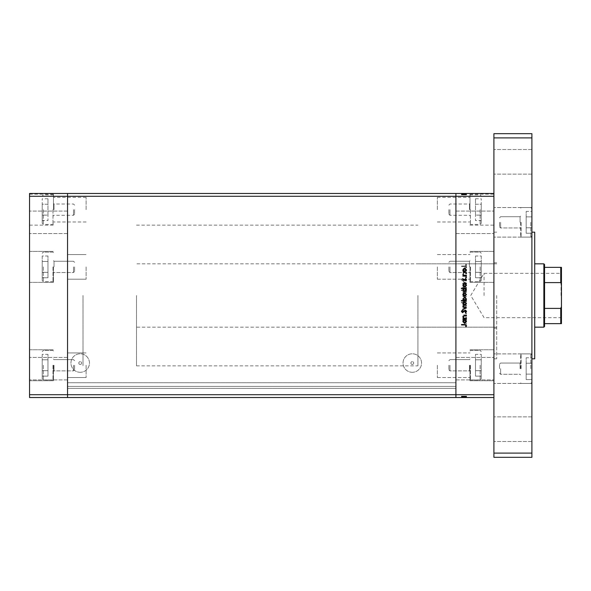 <?xml version="1.0" encoding="UTF-8"?>
<svg xmlns="http://www.w3.org/2000/svg" width="591" height="591" viewBox="0 0 591 591"><rect width="100%" height="100%" fill="white"/><g stroke="black" fill="none" stroke-linecap="round" stroke-linejoin="round"><path stroke-width="0.44" stroke-dasharray="2.96 2.22" d="M83.021 295.5L83.021 365.859L83.021 295.5M67.544 295.5L67.544 365.859L67.544 295.5M53.471 266.888L53.471 282.365L53.471 266.888M67.544 266.888L67.544 279.203L67.544 266.888M53.471 209.665L53.471 194.188L53.471 209.665M67.544 209.665L67.544 197.35L67.544 209.665M53.471 365.238L53.471 380.722L53.471 365.238M67.544 365.238L67.544 377.553L67.544 365.238M29.55 365.238L29.55 380.722L29.55 365.238M29.55 266.888L29.55 282.365L29.55 266.888M29.55 209.665L29.55 194.188L29.55 209.665M29.55 368.673L29.55 357.415L29.55 368.673M67.544 368.673L67.544 357.415L67.544 368.673M29.55 222.327L29.55 211.068L29.55 222.327M67.544 222.327L67.544 211.068L67.544 222.327M493.906 397.521L493.906 196.293L455.912 196.293L455.912 193.479L455.912 196.293L67.544 196.293L67.544 394.707L455.912 394.707L455.912 196.293L455.912 394.707L493.906 394.707L493.906 397.521L455.912 397.521L455.912 388.368L455.912 397.521L67.544 397.521L67.544 388.368L67.544 397.521L455.912 397.521L67.544 397.521L67.544 394.707L67.544 397.521L29.55 397.521L29.55 193.479L67.544 193.479L67.544 394.707L29.55 394.707M493.906 193.479L493.906 196.293L493.906 193.479L67.544 193.479L67.544 196.293L29.55 196.293M86.116 266.888L86.116 279.203L86.116 266.888M86.116 209.665L86.116 197.35L86.116 209.665M86.116 365.238L86.116 377.553L86.116 365.238M455.912 266.888L455.912 279.203L455.912 266.888M437.34 266.888L437.34 279.203L437.34 266.888M455.912 209.665L455.912 197.35L455.912 209.665M437.34 209.665L437.34 197.35L437.34 209.665M455.912 365.238L455.912 377.553L455.912 365.238M437.34 365.238L437.34 377.553L437.34 365.238M412.296 364.448A1.404 1.404 0 0 1 410.885 363.044A1.404 1.404 0 0 1 412.296 361.633A1.404 1.404 0 0 1 413.7 363.044A1.404 1.404 0 0 1 412.296 364.448A1.404 1.404 0 0 1 410.885 363.044A1.404 1.404 0 0 1 412.296 361.633A1.404 1.404 0 0 1 413.7 363.044A1.404 1.404 0 0 1 412.296 364.448M80.206 364.448A1.404 1.404 0 0 1 78.802 363.044A1.404 1.404 0 0 1 80.206 361.633A1.404 1.404 0 0 1 81.617 363.044A1.404 1.404 0 0 1 80.206 364.448A1.404 1.404 0 0 1 78.802 363.044A1.404 1.404 0 0 1 80.206 361.633A1.404 1.404 0 0 1 81.617 363.044A1.404 1.404 0 0 1 80.206 364.448M80.206 372.3A9.257 9.257 0 0 1 70.95 363.044A9.257 9.257 0 0 1 80.206 353.787A9.257 9.257 0 0 1 89.463 363.044A9.257 9.257 0 0 1 80.206 372.3A9.257 9.257 0 0 1 70.95 363.044A9.257 9.257 0 0 1 80.206 353.787A9.257 9.257 0 0 1 89.463 363.044A9.257 9.257 0 0 1 80.206 372.3M412.296 372.3A9.257 9.257 0 0 1 403.032 363.044A9.257 9.257 0 0 1 412.296 353.787A9.257 9.257 0 0 1 421.553 363.044A9.257 9.257 0 0 1 412.296 372.3A9.257 9.257 0 0 1 403.032 363.044A9.257 9.257 0 0 1 412.296 353.787A9.257 9.257 0 0 1 421.553 363.044A9.257 9.257 0 0 1 412.296 372.3M67.544 387.061L67.544 382.746L67.544 387.061M455.912 387.061L455.912 388.368L455.912 387.061M455.912 295.5L455.912 225.141L455.912 295.5M455.912 386.403L455.912 382.746L455.912 386.403L67.544 386.403L455.912 386.403M67.544 388.368L455.912 388.368L67.544 388.368M67.544 382.746L455.912 382.746L67.544 382.746M493.906 295.5L493.906 358.818L493.906 295.5M417.918 295.5L417.918 365.859L417.918 295.5M496.721 295.5L496.721 358.818L496.721 295.5M469.985 266.888L469.985 282.365L469.985 266.888M469.985 209.665L469.985 194.188L469.985 209.665M469.985 365.238L469.985 380.722L469.985 365.238M493.906 365.238L493.906 380.722L493.906 365.238M493.906 266.888L493.906 282.365L493.906 266.888M493.906 209.665L493.906 194.188L493.906 209.665M493.906 222.327L493.906 207.552L493.906 222.327M455.912 222.327L455.912 211.068L455.912 222.327M493.906 368.673L493.906 353.898L493.906 368.673M455.912 368.673L455.912 357.415L455.912 368.673M466.469 272.739L466.469 272.303L462.871 272.303L463.521 272.739L462.805 274.113L464.629 275.458L466.469 275.458L466.469 275.014L463.957 274.963L463.248 274.032L464.201 272.813L466.469 272.739L466.469 272.303L462.871 272.303L463.521 272.739L462.805 274.113L464.629 275.458L466.469 275.458L466.469 275.014L463.957 274.963L463.248 274.032L464.201 272.813L466.469 272.739M465.265 280.888L466.595 279.484L465.516 277.984L465.265 278.398L466.092 279.484L465.257 280.444L462.568 278.302L461.416 279.513L462.251 280.821L462.554 280.422L461.918 279.462L462.546 278.738L465.265 280.888L466.595 279.484L465.516 277.984L465.265 278.398L466.092 279.484L465.257 280.444L462.568 278.302L461.416 279.513L462.251 280.821L462.554 280.422L461.918 279.462L462.546 278.738L465.265 280.888M466.469 283.096L462.871 281.39L462.871 281.87L465.486 283.067L462.871 284.264L462.871 284.736L466.469 283.096L462.871 281.39L462.871 281.87L465.486 283.067L462.871 284.264L462.871 284.736L466.469 283.096M464.681 285.431L463.403 285.926L462.805 287.3L463.396 288.667L464.681 289.162L466.528 287.3L464.681 285.431L463.403 285.926L462.805 287.3L463.396 288.667L464.681 289.162L466.528 287.3L464.681 285.431M464.681 294.591L463.403 295.079L462.805 296.453L463.396 297.82L464.681 298.315L466.528 296.453L464.681 294.591L463.403 295.079L462.805 296.453L463.396 297.82L464.681 298.315L466.528 296.453L464.681 294.591M463.536 307.091L462.871 307.534L466.469 307.534L465.848 307.091L466.528 305.621L464.659 303.744L462.805 305.636L463.536 307.091L462.871 307.534L466.469 307.534L465.848 307.091L466.528 305.621L464.659 303.744L462.805 305.636L463.536 307.091M466.528 323.92L466.122 323.506L465.708 323.92L466.122 324.326L466.528 323.92L466.122 323.506L465.708 323.92L466.122 324.326L466.528 323.92M464.681 318.837L463.403 319.332L462.805 320.699L463.396 322.065L464.681 322.56L466.528 320.699L464.681 318.837L463.403 319.332L462.805 320.699L463.396 322.065L464.681 322.56L466.528 320.699L464.681 318.837M466.528 317.544L466.122 317.131L465.708 317.544L466.122 317.951L466.528 317.544L466.122 317.131L465.708 317.544L466.122 317.951L466.528 317.544M466.469 315.298L466.469 314.855L462.871 314.855L463.396 315.298L462.805 316.178L463.314 316.318L464.024 315.38L466.469 315.298L466.469 314.855L462.871 314.855L463.396 315.298L462.93 316.562L464.024 315.38L466.469 315.298M466.528 313.562L466.122 313.149L465.708 313.562L466.122 313.976L466.528 313.562L466.122 313.149L465.708 313.562L466.122 313.976L466.528 313.562M463.75 310.312L462.805 311.221L463.314 312.144L463.736 310.755L465.494 312.203L466.528 311.154L466.04 310.12L465.509 311.76L463.75 310.312L462.805 311.221L463.314 312.144L463.736 310.755L465.494 312.203L466.528 311.154L466.04 310.12L465.509 311.76L463.75 310.312M463.566 302.422L461.416 302.422L461.416 302.858L466.469 302.858L465.848 302.422L466.528 300.952L464.659 299.076L462.805 300.959L463.566 302.422L461.416 302.422L461.416 302.858L466.469 302.858L465.848 302.422L466.528 300.952L464.659 299.076L462.805 300.959L463.566 302.422M465.804 290.484L466.469 290.041L461.416 290.041L461.416 290.484L463.521 290.484L462.805 291.954L464.674 293.83L466.528 291.939L465.804 290.484L466.469 290.041L461.416 290.041L461.416 290.484L463.521 290.484L462.805 291.954L464.674 293.83L466.528 291.939L465.804 290.484M463.536 270.848L462.871 271.291L466.469 271.291L465.848 270.848L466.528 269.378L464.659 267.501L462.805 269.393L463.536 270.848L462.871 271.291L466.469 271.291L465.848 270.848L466.528 269.378L464.659 267.501L462.805 269.393L463.536 270.848M466.092 265.366L464.822 266.046L461.541 266.046L461.541 266.489L464.866 266.489L466.595 265.344L466.026 264.155L465.649 264.413L466.092 265.366L464.822 266.046L461.541 266.046L461.541 266.489L464.866 266.489L466.595 265.344L466.026 264.155L465.649 264.413L466.092 265.366M462.93 396.11L466.469 396.11L466.469 397.521L462.805 397.521L466.528 397.521L461.416 397.521L466.595 397.521L461.416 397.521L466.528 397.521L462.805 397.521L466.469 397.521L466.469 396.11L462.871 396.11L462.871 397.521L462.871 396.11L463.396 396.11L463.396 397.521L463.396 396.11L464.681 396.11L464.681 397.521L463.248 397.521L466.092 397.521L461.541 397.521L466.595 397.521L463.248 397.521L466.092 397.521L463.248 397.521L466.092 397.521L463.248 397.521L466.092 397.521L463.248 397.521L466.092 397.521L463.248 397.521L466.092 397.521L464.674 397.521L464.681 396.11L466.528 396.11L466.528 397.521L466.528 396.11L466.122 396.11L466.122 397.521L466.122 396.11L465.708 396.11L465.708 397.521L465.708 396.11L466.528 396.11L463.403 396.11L463.403 397.521L463.403 396.11L462.805 396.11L462.805 397.521L462.805 396.11L463.396 396.11L462.805 396.11L462.93 397.521M462.93 194.89L466.469 194.89L466.469 193.479L462.805 193.479L466.528 193.479L461.416 193.479L466.595 193.479L461.416 193.479L466.528 193.479L462.805 193.479L466.469 193.479L466.469 194.89L462.871 194.89L462.871 193.479L462.871 194.89L463.396 194.89L463.396 193.479L463.396 194.89L464.681 194.89L464.681 193.479L463.248 193.479L466.092 193.479L461.541 193.479L466.595 193.479L463.248 193.479L466.092 193.479L463.248 193.479L466.092 193.479L463.248 193.479L466.092 193.479L463.248 193.479L466.092 193.479L463.248 193.479L466.092 193.479L464.674 193.479L464.681 194.89L466.528 194.89L466.528 193.479L466.528 194.89L466.122 194.89L466.122 193.479L466.122 194.89L465.708 194.89L465.708 193.479L465.708 194.89L466.528 194.89L463.403 194.89L463.403 193.479L463.403 194.89L462.805 194.89L462.805 193.479L462.805 194.89L463.396 194.89L462.805 194.89L462.93 193.479M463.625 194.89L466.528 194.89L464.659 194.89L464.681 193.479L464.681 194.89L464.659 193.479L464.674 194.89L462.805 194.89L462.805 193.479L462.805 194.89L463.314 194.89L463.314 193.479L463.625 194.89L463.625 193.479M464.304 194.89L466.528 194.89L463.248 194.89L463.248 193.479L463.248 194.89L463.248 193.479L463.248 194.89L466.092 194.89L466.092 193.479L466.092 194.89L465.509 194.89L465.509 193.479L465.516 194.89L465.169 193.479L465.169 194.89L464.792 193.479L464.77 194.89L464.304 194.89L464.304 193.479M466.122 194.89L466.122 193.479L466.122 194.89M463.566 194.89L466.528 194.89L466.528 193.479L466.528 194.89L466.528 193.479L466.528 194.89L466.528 193.479L466.528 194.89L464.659 194.89L464.666 193.479L464.659 194.89L462.805 194.89L462.805 193.479L462.805 194.89L463.566 194.89L463.566 193.479M464.024 194.89L464.024 193.479M465.708 194.89L465.708 193.479L465.708 194.89M463.736 194.89L463.736 193.479L463.75 194.89M464.061 194.89L464.061 193.479M464.932 194.89L464.932 193.479M465.494 194.89L465.494 193.479L465.486 194.89L462.871 194.89L462.871 193.479L462.871 194.89L462.871 193.479L462.871 194.89L465.486 194.89M465.649 194.89L461.416 194.89L466.595 194.89L465.265 194.89L466.595 194.89L466.026 194.89L466.04 193.479L465.649 194.89L465.649 193.479M466.469 194.89L466.469 193.479L466.469 194.89M465.848 194.89L465.848 193.479M463.536 194.89L463.521 193.479L463.536 194.89M466.092 194.89L466.092 193.479L466.092 194.89M461.416 194.89L462.554 194.89L461.416 194.89L461.416 193.479M464.674 194.89L464.674 193.479L464.666 194.89L464.681 193.479L464.681 194.89L464.681 193.479L464.681 194.89L464.681 193.479L464.681 194.89L464.681 193.479L464.659 194.89L463.248 194.89L463.248 193.479L463.248 194.89L463.248 193.479L463.248 194.89L463.248 193.479L463.248 194.89L464.666 194.89L464.674 193.479L464.666 194.89M463.396 194.89L463.396 193.479L463.396 194.89M462.805 194.89L462.805 193.479L462.805 194.89M466.528 194.89L466.528 193.479M465.804 194.89L465.804 193.479M463.403 194.89L463.403 193.479M462.871 194.89L462.871 193.479L462.871 194.89M466.595 194.89L466.595 193.479L466.595 194.89M465.265 194.89L465.265 193.479L465.257 194.89M463.314 194.89L463.314 193.479M462.568 194.89L462.568 193.479L462.554 194.89M462.251 194.89L462.251 193.479M461.918 194.89L461.918 193.479M462.546 194.89L462.546 193.479M463.181 194.89L463.181 193.479M463.669 194.89L463.669 193.479M463.957 194.89L463.957 193.479L463.987 194.89M464.201 194.89L464.201 193.479M461.541 194.89L461.541 193.479L461.541 194.89M466.018 194.89L466.018 193.479M463.625 396.11L466.528 396.11L464.659 396.11L464.681 397.521L464.681 396.11L464.659 397.521L464.674 396.11L462.805 396.11L462.805 397.521L462.805 396.11L463.314 396.11L463.314 397.521L463.625 396.11L463.625 397.521M464.304 396.11L466.528 396.11L463.248 396.11L463.248 397.521L463.248 396.11L463.248 397.521L463.248 396.11L466.092 396.11L466.092 397.521L466.092 396.11L465.509 396.11L465.509 397.521L465.516 396.11L465.169 397.521L465.169 396.11L464.792 397.521L464.77 396.11L464.304 396.11L464.304 397.521M466.122 396.11L466.122 397.521L466.122 396.11M463.566 396.11L466.528 396.11L466.528 397.521L466.528 396.11L466.528 397.521L466.528 396.11L466.528 397.521L466.528 396.11L464.659 396.11L464.666 397.521L464.659 396.11L462.805 396.11L462.805 397.521L462.805 396.11L463.566 396.11L463.566 397.521M464.024 396.11L464.024 397.521M465.708 396.11L465.708 397.521L465.708 396.11M463.736 396.11L463.736 397.521L463.75 396.11M464.061 396.11L464.061 397.521M464.932 396.11L464.932 397.521M465.494 396.11L465.494 397.521L465.486 396.11L462.871 396.11L462.871 397.521L462.871 396.11L462.871 397.521L462.871 396.11L465.486 396.11M465.649 396.11L461.416 396.11L466.595 396.11L465.265 396.11L466.595 396.11L466.026 396.11L466.04 397.521L465.649 396.11L465.649 397.521M466.469 396.11L466.469 397.521L466.469 396.11M465.848 396.11L465.848 397.521M463.536 396.11L463.521 397.521L463.536 396.11M466.092 396.11L466.092 397.521L466.092 396.11M461.416 396.11L462.554 396.11L461.416 396.11L461.416 397.521M464.674 396.11L464.674 397.521L464.666 396.11L464.681 397.521L464.681 396.11L464.681 397.521L464.681 396.11L464.681 397.521L464.681 396.11L464.681 397.521L464.659 396.11L463.248 396.11L463.248 397.521L463.248 396.11L463.248 397.521L463.248 396.11L463.248 397.521L463.248 396.11L464.666 396.11L464.674 397.521L464.666 396.11M463.396 396.11L463.396 397.521L463.396 396.11M462.805 396.11L462.805 397.521L462.805 396.11M466.528 396.11L466.528 397.521M465.804 396.11L465.804 397.521M463.403 396.11L463.403 397.521M462.871 396.11L462.871 397.521L462.871 396.11M466.595 396.11L466.595 397.521L466.595 396.11M465.265 396.11L465.265 397.521L465.257 396.11M463.314 396.11L463.314 397.521M462.568 396.11L462.568 397.521L462.554 396.11M462.251 396.11L462.251 397.521M461.918 396.11L461.918 397.521M462.546 396.11L462.546 397.521M463.181 396.11L463.181 397.521M463.669 396.11L463.669 397.521M463.957 396.11L463.957 397.521L463.987 396.11M464.201 396.11L464.201 397.521M461.541 396.11L461.541 397.521L461.541 396.11M466.018 396.11L466.018 397.521M466.122 267.494L465.708 267.08L466.122 266.674L466.528 267.08L466.122 267.494M463.403 271.668L462.805 270.301L463.396 268.935L464.681 268.44L466.528 270.301L464.681 272.163L463.403 271.668M466.092 270.301L464.681 268.883L463.248 270.301L464.681 271.72L466.092 270.301M466.122 273.869L465.708 273.456L466.122 273.049L466.528 273.456L466.122 273.869M466.469 276.145L462.871 276.145L463.396 275.702L462.93 274.438L464.024 275.62L466.469 275.702L466.469 276.145M466.122 277.851L465.708 277.438L466.122 277.024L466.528 277.438L466.122 277.851M462.805 279.779L463.314 278.856L463.248 279.779L464.061 280.127L465.494 278.797L466.528 279.846L466.04 280.88L465.509 279.24L463.75 280.688L462.805 279.779M462.871 283.909L462.871 283.466L466.469 283.466L465.848 283.909L466.528 285.379L464.659 287.256L462.805 285.364L463.536 283.909L462.871 283.909M466.092 285.364L464.674 283.909L463.248 285.357L464.666 286.812L466.092 285.364M461.416 288.578L461.416 288.142L466.469 288.142L465.848 288.578L466.528 290.048L464.659 291.924L462.805 290.041L463.566 288.578L461.416 288.578M466.092 290.033L464.674 288.578L463.248 290.033L464.666 291.489L466.092 290.033M463.403 295.921L462.805 294.547L463.396 293.18L464.681 292.685L466.528 294.547L464.681 296.409L463.403 295.921M466.092 294.547L464.681 293.129L463.248 294.547L464.681 295.965L466.092 294.547M466.469 300.516L466.469 300.959L461.416 300.959L461.416 300.516L463.521 300.516L462.805 299.046L464.674 297.17L466.528 299.061L465.804 300.516L466.469 300.516M463.248 299.061L464.659 300.516L466.092 299.068L464.674 297.613L463.248 299.061M463.403 305.074L462.805 303.7L463.396 302.333L464.681 301.838L466.528 303.7L464.681 305.569L463.403 305.074M466.092 303.708L464.681 302.282L463.248 303.708L464.681 305.126L466.092 303.708M466.469 307.963L462.871 309.61L462.871 309.13L465.486 307.933L462.871 306.736L462.871 306.264L466.469 307.963M466.595 311.516L465.516 313.016L465.265 312.602L466.092 311.516L465.257 310.556L462.568 312.698L461.416 311.487L462.251 310.179L462.554 310.578L461.918 311.538L462.546 312.262L465.265 310.112L466.595 311.516M466.469 318.697L462.871 318.697L463.521 318.261L462.805 316.887L464.629 315.542L466.469 315.542L466.469 315.986L463.957 316.037L463.248 316.968L464.201 318.187L466.469 318.261L466.469 318.697M462.871 320.152L462.871 319.709L466.469 319.709L465.848 320.152L466.528 321.622L464.659 323.499L462.805 321.607L463.536 320.152L462.871 320.152M466.092 321.607L464.674 320.152L463.248 321.6L464.666 323.055L466.092 321.607M464.822 324.954L461.541 324.954L461.541 324.511L464.866 324.511L466.595 325.656L466.026 326.845L465.649 326.587L466.092 325.634L464.822 324.954M466.092 320.699L464.681 322.117L463.248 320.699L464.681 319.28L466.092 320.699L464.681 322.117L463.248 320.699L464.681 319.28L466.092 320.699M466.092 305.636L464.674 307.091L463.248 305.643L464.666 304.188L466.092 305.636L464.674 307.091L463.248 305.643L464.666 304.188L466.092 305.636M466.092 300.967L464.674 302.422L463.248 300.967L464.666 299.511L466.092 300.967L464.674 302.422L463.248 300.967L464.666 299.511L466.092 300.967M466.092 296.453L464.681 297.871L463.248 296.453L464.681 295.035L466.092 296.453L464.681 297.871L463.248 296.453L464.681 295.035L466.092 296.453M463.248 291.939L464.659 290.484L466.092 291.932L464.674 293.387L463.248 291.939L464.659 290.484L466.092 291.932L464.674 293.387L463.248 291.939M466.092 287.292L464.681 288.718L463.248 287.292L464.681 285.874L466.092 287.292L464.681 288.718L463.248 287.292L464.681 285.874L466.092 287.292M466.092 269.393L464.674 270.848L463.248 269.4L464.666 267.945L466.092 269.393L464.674 270.848L463.248 269.4L464.666 267.945L466.092 269.393M534.715 358.818L534.715 232.182M531.9 295.5L531.9 358.818L531.9 295.5M493.906 161.823L493.906 149.508L493.906 161.823M531.9 161.823L531.9 149.508L531.9 161.823M531.9 368.673L531.9 353.898L531.9 368.673M531.9 222.327L531.9 207.552L531.9 222.327M493.906 429.177L493.906 441.492L493.906 429.177M531.9 429.177L531.9 441.492L531.9 429.177M531.9 457.323L531.9 133.677L493.906 133.677L493.906 457.323L531.9 457.323M531.9 453.098L493.906 453.098M531.9 137.902L493.906 137.902M448.879 365.238L448.879 369.789L448.879 365.238M449.965 365.238L449.965 370.867L449.965 365.238M470.466 365.238L470.466 380.013L470.466 365.238M481.244 365.238L481.244 378.89L481.244 365.238M481.244 376.149L481.244 359.786L481.244 376.149L475.504 376.149L475.504 370.697L475.504 376.149L481.244 376.149M481.244 354.334L481.244 370.697L481.244 354.334L475.504 354.334L475.504 370.697L481.244 370.697L475.504 370.697L475.504 359.786L481.244 359.786L475.504 359.786L475.504 354.334L475.504 376.149L475.504 370.697L481.244 370.697L475.504 370.697L475.504 359.786L481.244 359.786L475.504 359.786L475.504 354.334L481.244 354.334M448.879 266.888L448.879 271.432L448.879 266.888M449.965 266.888L449.965 272.517L449.965 266.888M470.466 266.888L470.466 281.663L470.466 266.888M481.244 266.888L481.244 280.54L481.244 266.888M481.244 277.792L481.244 261.436L481.244 277.792L475.504 277.792L475.504 272.34L475.504 277.792L481.244 277.792M481.244 255.984L481.244 272.34L481.244 255.984L475.504 255.984L475.504 272.34L481.244 272.34L475.504 272.34L475.504 261.436L481.244 261.436L475.504 261.436L475.504 255.984L475.504 277.792L475.504 272.34L481.244 272.34L475.504 272.34L475.504 261.436L481.244 261.436L475.504 261.436L475.504 255.984L481.244 255.984M448.879 209.665L448.879 214.208L448.879 209.665M449.965 209.665L449.965 215.294L449.965 209.665M470.466 209.665L470.466 224.44L470.466 209.665M481.244 209.665L481.244 223.317L481.244 209.665M481.244 220.569L481.244 215.117L481.244 220.569L475.504 220.569L475.504 215.117L475.504 220.569M481.244 204.213L481.244 215.117L481.244 198.761L481.244 204.213L475.504 204.213L475.504 215.117L481.244 215.117L475.504 215.117L475.504 198.761L475.504 204.213L481.244 204.213M475.504 198.761L481.244 198.761M520.641 222.327L520.641 236.622L520.641 222.327M499.535 222.327L499.535 226.87L499.535 222.327M500.621 222.327L500.621 227.956L500.621 222.327M521.122 222.327L521.122 237.102L521.122 222.327M531.9 233.231L531.9 216.875L531.9 233.231L526.16 233.231L526.16 227.779L526.16 233.231L531.9 233.231M531.9 211.423L531.9 227.779L531.9 211.423L526.16 211.423L526.16 227.779L531.9 227.779L526.16 227.779L526.16 216.875L531.9 216.875L526.16 216.875L526.16 211.423L526.16 233.231L526.16 227.779L531.9 227.779L526.16 227.779L526.16 216.875L531.9 216.875L526.16 216.875L526.16 211.423L531.9 211.423M520.641 368.673L520.641 354.378L520.641 368.673M499.535 368.673L499.535 364.13L499.535 368.673M500.621 368.673L500.621 374.302L500.621 368.673M521.122 368.673L521.122 353.898L521.122 368.673M531.9 379.577L531.9 363.221L531.9 379.577L526.16 379.577L526.16 374.125L526.16 379.577L531.9 379.577M531.9 357.769L531.9 374.125L531.9 357.769L526.16 357.769L526.16 374.125L531.9 374.125L526.16 374.125L526.16 363.221L531.9 363.221L526.16 363.221L526.16 357.769L526.16 379.577L526.16 374.125L531.9 374.125L526.16 374.125L526.16 363.221L531.9 363.221L526.16 363.221L526.16 357.769L531.9 357.769M74.577 365.238L74.577 369.789L74.577 365.238M73.498 365.238L73.498 370.867L73.498 365.238M52.991 365.238L52.991 380.013L52.991 365.238M42.212 365.238L42.212 378.89L42.212 365.238M42.212 376.149L42.212 359.786L42.212 376.149L47.952 376.149L47.952 370.697L47.952 376.149L42.212 376.149M42.212 354.334L42.212 370.697L42.212 354.334L47.952 354.334L47.952 370.697L42.212 370.697L47.952 370.697L47.952 359.786L42.212 359.786L47.952 359.786L47.952 354.334L47.952 376.149L47.952 370.697L42.212 370.697L47.952 370.697L47.952 359.786L42.212 359.786L47.952 359.786L47.952 354.334L42.212 354.334M74.577 266.888L74.577 271.432L74.577 266.888M73.498 266.888L73.498 272.517L73.498 266.888M52.991 266.888L52.991 281.663L52.991 266.888M42.212 266.888L42.212 280.54L42.212 266.888M42.212 277.792L42.212 261.436L42.212 277.792L47.952 277.792L47.952 272.34L47.952 277.792L42.212 277.792M42.212 255.984L42.212 272.34L42.212 255.984L47.952 255.984L47.952 272.34L42.212 272.34L47.952 272.34L47.952 261.436L42.212 261.436L47.952 261.436L47.952 255.984L47.952 277.792L47.952 272.34L42.212 272.34L47.952 272.34L47.952 261.436L42.212 261.436L47.952 261.436L47.952 255.984L42.212 255.984M74.577 209.665L74.577 214.208L74.577 209.665M73.498 209.665L73.498 215.294L73.498 209.665M52.991 209.665L52.991 224.44L52.991 209.665M42.212 209.665L42.212 223.317L42.212 209.665M42.212 220.569L42.212 215.117L42.212 220.569L47.952 220.569L47.952 215.117L47.952 220.569M42.212 204.213L42.212 215.117L42.212 198.761L42.212 204.213L47.952 204.213L47.952 215.117L42.212 215.117L47.952 215.117L47.952 198.761L47.952 204.213L42.212 204.213M47.952 198.761L42.212 198.761M561.45 295.5L561.45 272.916L561.45 295.5M561.029 295.5L561.029 273.338L561.029 295.5M484.059 295.5L484.059 273.338L484.059 295.5M543.86 263.837L543.86 327.163M544.562 326.454L544.562 264.546M136.491 295.5L136.491 365.859L136.491 295.5M544.562 323.646L560.748 323.646L560.748 308.399L561.45 306.603L561.45 267.354M544.562 282.601L560.748 282.601L561.45 284.397M544.562 308.399L560.748 308.399M544.562 267.354L560.748 267.354L560.748 282.601M561.45 323.646L561.45 306.603M464.43 194.89L464.43 193.479M464.629 194.89L464.629 193.479M464.777 194.89L464.777 193.479M464.822 194.89L464.822 193.479M464.866 194.89L464.866 193.479M464.43 396.11L464.43 397.521M464.629 396.11L464.629 397.521M464.777 396.11L464.777 397.521M464.822 396.11L464.822 397.521M464.866 396.11L464.866 397.521M469.424 365.238L469.424 370.867L469.424 365.238M480.114 365.238L480.114 380.013L480.114 365.238M469.424 266.888L469.424 261.259L469.424 266.888M480.114 266.888L480.114 281.663L480.114 266.888M469.424 209.665L469.424 204.035L469.424 209.665M480.114 209.665L480.114 224.44L480.114 209.665M520.08 222.327L520.08 216.698L520.08 222.327M530.777 222.327L530.777 237.102L530.777 222.327M520.08 368.673L520.08 363.044L520.08 368.673M530.777 368.673L530.777 353.898L530.777 368.673M54.032 365.238L54.032 370.867L54.032 365.238M43.342 365.238L43.342 380.013L43.342 365.238M54.032 266.888L54.032 261.259L54.032 266.888M43.342 266.888L43.342 281.663L43.342 266.888M54.032 209.665L54.032 204.035L54.032 209.665M43.342 209.665L43.342 224.44L43.342 209.665M136.491 365.859L417.918 365.859M67.544 254.573L86.116 254.573L67.544 254.573M86.116 197.35L53.471 197.35M67.544 352.93L86.116 352.93L67.544 352.93M29.55 349.761L53.471 349.761L29.55 349.761M29.55 251.411L53.471 251.411L29.55 251.411M29.55 194.188L53.471 194.188M67.544 357.415L29.55 357.415L67.544 357.415M67.544 211.068L29.55 211.068L67.544 211.068M67.544 379.932L29.55 379.932L67.544 379.932M67.544 233.585L29.55 233.585L67.544 233.585M29.55 282.365L53.471 282.365L29.55 282.365M29.55 225.141L53.471 225.141M29.55 380.722L53.471 380.722L29.55 380.722M67.544 377.553L86.116 377.553L67.544 377.553M67.544 279.203L86.116 279.203L67.544 279.203M86.116 221.98L53.471 221.98M136.491 225.141L417.918 225.141M437.34 254.573L469.985 254.573L437.34 254.573M437.34 197.35L469.985 197.35M437.34 352.93L469.985 352.93L437.34 352.93M437.34 377.553L469.985 377.553L437.34 377.553M437.34 279.203L469.985 279.203L437.34 279.203M437.34 221.98L469.985 221.98M417.918 263.837L493.906 263.837M493.906 262.781L496.721 262.781M496.721 358.818L493.906 358.818L496.721 358.818M469.985 349.761L493.906 349.761L469.985 349.761M469.985 251.411L493.906 251.411L469.985 251.411M469.985 194.188L493.906 194.188M455.912 211.068L493.906 211.068L455.912 211.068M455.912 357.415L493.906 357.415L455.912 357.415M455.912 233.585L493.906 233.585L455.912 233.585M455.912 379.932L493.906 379.932L455.912 379.932M469.985 282.365L493.906 282.365L469.985 282.365M469.985 225.141L493.906 225.141M469.985 380.722L493.906 380.722L469.985 380.722M496.721 232.182L493.906 232.182L496.721 232.182M493.906 328.219L496.721 328.219M417.918 327.163L493.906 327.163M531.9 149.508L493.906 149.508L531.9 149.508M531.9 353.898L493.906 353.898L531.9 353.898M531.9 207.552L493.906 207.552L531.9 207.552M531.9 416.869L493.906 416.869L531.9 416.869M496.721 263.837L136.491 263.837M496.721 327.163L136.491 327.163M531.9 174.131L493.906 174.131L531.9 174.131M531.9 441.492L493.906 441.492L531.9 441.492M531.9 237.102L493.906 237.102L531.9 237.102M531.9 383.448L493.906 383.448L531.9 383.448M469.424 359.616L469.985 359.047L469.424 359.616L449.965 359.616L469.424 359.616M448.879 369.789L449.965 370.867L469.424 370.867L469.985 371.436L469.424 370.867L449.965 370.867L448.879 369.789M469.985 379.54L470.466 380.013L480.114 380.013L481.244 378.89L480.114 380.013L470.466 380.013L469.985 379.54M470.466 350.463L480.114 350.463L481.244 351.593L480.114 350.463L470.466 350.463L469.985 350.943L470.466 350.463M448.879 360.695L449.965 359.616L448.879 360.695M469.424 261.259L469.985 260.697L469.424 261.259L449.965 261.259L469.424 261.259M448.879 271.432L449.965 272.517L469.424 272.517L469.985 273.079L469.424 272.517L449.965 272.517L448.879 271.432M469.985 281.183L470.466 281.663L480.114 281.663L481.244 280.54L480.114 281.663L470.466 281.663L469.985 281.183M470.466 252.113L480.114 252.113L481.244 253.236L480.114 252.113L470.466 252.113L469.985 252.593L470.466 252.113M448.879 262.345L449.965 261.259L448.879 262.345M448.879 205.121L449.965 204.035L469.424 204.035L469.985 203.474M448.879 214.208L449.965 215.294L469.424 215.294L469.985 215.855M469.985 223.959L470.466 224.44L480.114 224.44L481.244 223.317M469.985 195.37L470.466 194.89L480.114 194.89L481.244 196.013M520.08 216.698L520.641 216.136L520.08 216.698L500.621 216.698L520.08 216.698M499.535 226.87L500.621 227.956L520.08 227.956L520.641 228.518L520.08 227.956L500.621 227.956L499.535 226.87M520.641 236.622L521.122 237.102L530.777 237.102L531.9 235.979L530.777 237.102L521.122 237.102L520.641 236.622M521.122 207.552L530.777 207.552L531.9 208.682L530.777 207.552L521.122 207.552L520.641 208.032L521.122 207.552M499.535 217.784L500.621 216.698L499.535 217.784M520.08 363.044L520.641 362.482L520.08 363.044L500.621 363.044L520.08 363.044M499.535 373.216L500.621 374.302L520.08 374.302L520.641 374.864L520.08 374.302L500.621 374.302L499.535 373.216M520.641 382.968L521.122 383.448L530.777 383.448L531.9 382.318L530.777 383.448L521.122 383.448L520.641 382.968M521.122 353.898L530.777 353.898L531.9 355.021L530.777 353.898L521.122 353.898L520.641 354.378L521.122 353.898M499.535 364.13L500.621 363.044L499.535 364.13M54.032 359.616L53.471 359.047L54.032 359.616L73.498 359.616L54.032 359.616M74.577 369.789L73.498 370.867L54.032 370.867L53.471 371.436L54.032 370.867L73.498 370.867L74.577 369.789M53.471 379.54L52.991 380.013L43.342 380.013L42.212 378.89L43.342 380.013L52.991 380.013L53.471 379.54M52.991 350.463L43.342 350.463L42.212 351.593L43.342 350.463L52.991 350.463L53.471 350.943L52.991 350.463M74.577 360.695L73.498 359.616L74.577 360.695M54.032 261.259L53.471 260.697L54.032 261.259L73.498 261.259L54.032 261.259M74.577 271.432L73.498 272.517L54.032 272.517L53.471 273.079L54.032 272.517L73.498 272.517L74.577 271.432M53.471 281.183L52.991 281.663L43.342 281.663L42.212 280.54L43.342 281.663L52.991 281.663L53.471 281.183M52.991 252.113L43.342 252.113L42.212 253.236L43.342 252.113L52.991 252.113L53.471 252.593L52.991 252.113M74.577 262.345L73.498 261.259L74.577 262.345M74.577 205.121L73.498 204.035L54.032 204.035L53.471 203.474M74.577 214.208L73.498 215.294L54.032 215.294L53.471 215.855M53.471 223.959L52.991 224.44L43.342 224.44L42.212 223.317M53.471 195.37L52.991 194.89L43.342 194.89L42.212 196.013M561.45 318.084L561.029 317.663L484.059 317.663L470.739 295.5L484.059 273.338L561.029 273.338L561.45 272.916"/><path stroke-width="0.89" d="M493.906 397.521L455.912 397.521L455.912 394.707L455.912 397.521L67.544 397.521L67.544 193.479L29.55 193.479L29.55 397.521L67.544 397.521L67.544 196.293L29.55 196.293M493.906 193.479L67.544 193.479L67.544 196.293L455.912 196.293L455.912 193.479L455.912 196.293L493.906 196.293L493.906 394.707L455.912 394.707L455.912 196.293L455.912 394.707L29.55 394.707M466.469 318.261L466.469 318.697L462.871 318.697L463.521 318.261L462.805 316.887L464.629 315.542L466.469 315.542L466.469 315.986L463.957 316.037L463.248 316.968L464.201 318.187L466.469 318.261M465.265 310.112L466.595 311.516L465.516 313.016L465.265 312.602L466.092 311.516L465.257 310.556L462.568 312.698L461.416 311.487L462.251 310.179L462.554 310.578L461.918 311.538L462.546 312.262L465.265 310.112M466.469 307.904L462.871 309.61L462.871 309.13L465.486 307.933L462.871 306.736L462.871 306.264L466.469 307.904M464.681 305.569L463.403 305.074L462.805 303.7L463.396 302.333L464.681 301.838L466.528 303.7L464.681 305.569M464.681 296.409L463.403 295.921L462.805 294.547L463.396 293.18L464.681 292.685L466.528 294.547L464.681 296.409M463.536 283.909L462.871 283.466L466.469 283.466L465.848 283.909L466.528 285.379L464.659 287.256L462.805 285.364L463.536 283.909M466.528 267.08L466.122 267.494L465.708 267.08L466.122 266.674L466.528 267.08M464.681 272.163L463.403 271.668L462.805 270.301L463.396 268.935L464.681 268.44L466.528 270.301L464.681 272.163M466.528 273.456L466.122 273.869L465.708 273.456L466.122 273.049L466.528 273.456M466.469 275.702L466.469 276.145L462.871 276.145L463.396 275.702L462.805 274.822L463.314 274.682L464.024 275.62L466.469 275.702M466.528 277.438L466.122 277.851L465.708 277.438L466.122 277.024L466.528 277.438M463.75 280.688L462.805 279.779L463.314 278.856L463.736 280.245L465.494 278.797L466.528 279.846L466.04 280.88L465.509 279.24L463.75 280.688M463.566 288.578L461.416 288.578L461.416 288.142L466.469 288.142L465.848 288.578L466.528 290.048L464.659 291.924L462.805 290.041L463.566 288.578M465.804 300.516L466.469 300.959L461.416 300.959L461.416 300.516L463.521 300.516L462.805 299.046L464.674 297.17L466.528 299.061L465.804 300.516M463.536 320.152L462.871 319.709L466.469 319.709L465.848 320.152L466.528 321.622L464.659 323.499L462.805 321.607L463.536 320.152M466.092 325.634L464.822 324.954L461.541 324.954L461.541 324.511L464.866 324.511L466.595 325.656L466.026 326.845L465.649 326.587L466.092 325.634M464.681 268.883L463.248 270.301L464.681 271.72L466.092 270.301L464.681 268.883M464.674 283.909L463.248 285.357L464.666 286.812L466.092 285.364L464.674 283.909M464.674 288.578L463.248 290.033L464.666 291.489L466.092 290.033L464.674 288.578M464.681 293.129L463.248 294.547L464.681 295.965L466.092 294.547L464.681 293.129M464.659 300.516L466.092 299.068L464.674 297.613L463.248 299.061L464.659 300.516M464.681 302.282L463.248 303.708L464.681 305.126L466.092 303.708L464.681 302.282M464.674 320.152L463.248 321.6L464.666 323.055L466.092 321.607L464.674 320.152M531.9 232.182L534.715 232.182L534.715 358.818L531.9 358.818M531.9 133.677L531.9 457.323L493.906 457.323L493.906 133.677L531.9 133.677M531.9 137.902L493.906 137.902M531.9 453.098L493.906 453.098M543.86 263.837L544.562 264.546L544.562 326.454L543.86 327.163L543.86 263.837L534.715 263.837M561.45 267.354L560.748 267.354L561.45 267.354L561.45 323.646L560.748 323.646L561.45 323.646M561.45 284.397L560.748 282.601L560.748 267.354L544.562 267.354M544.562 282.601L560.748 282.601M544.562 308.399L560.748 308.399L561.45 306.603M544.562 323.646L560.748 323.646L560.748 308.399M543.86 327.163L534.715 327.163"/></g></svg>
